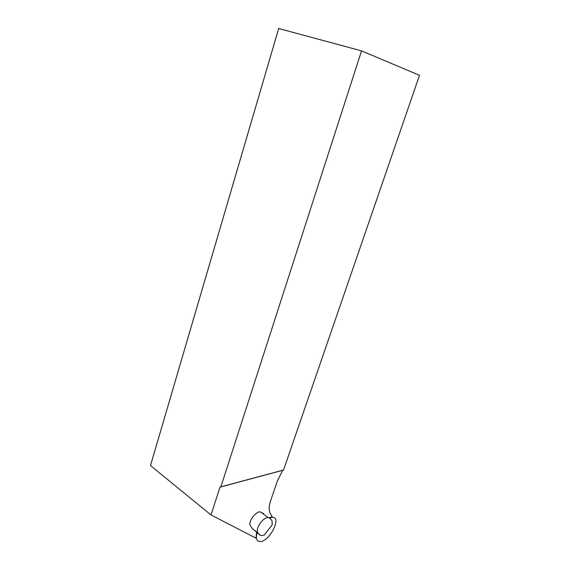 <?xml version="1.0" encoding="UTF-8"?>
<svg xmlns="http://www.w3.org/2000/svg" width="570" height="570" viewBox="0 0 570 570"><rect width="100%" height="100%" fill="white"/><g stroke="black" fill="none" stroke-linecap="round" stroke-linejoin="round"><path stroke-width="0.85" d="M268.94 517.667L272.31 517.076L270.258 513.314C268.719 510.3 268.876 505.996 270.729 500.403L277.526 480.61L282.692 470.321L283.554 470.022L419.499 75.311L361.537 50.865L220.868 486.844L219.984 487.158L211.014 514.974L255.987 538.137L256.6 532.373M361.537 50.865L278.694 28.5L150.501 465.562L211.014 514.974M283.554 470.022L220.868 486.844M282.692 470.321L219.984 487.158M263.689 513.542L259.592 511.718C257.462 512.223 255.31 513.819 253.144 516.505C251.042 519.27 249.902 521.892 249.703 524.372L252.111 528.397L260.469 535.458L264.202 535.173L272.218 524.799L271.99 520.567L269.681 518.159L267.943 517.503C265.677 517.688 263.276 519.334 260.739 522.455C257.376 527.236 256.486 530.798 258.075 533.135L260.469 535.458M257.134 532.8C255.631 537.888 256.343 540.788 259.286 541.5C268.812 543.374 283.105 515.75 271.719 517.432L269.553 518.037M258.075 533.135L252.111 528.397M261.716 512.694L267.943 517.503M271.092 517.068L271.719 517.432"/></g></svg>
